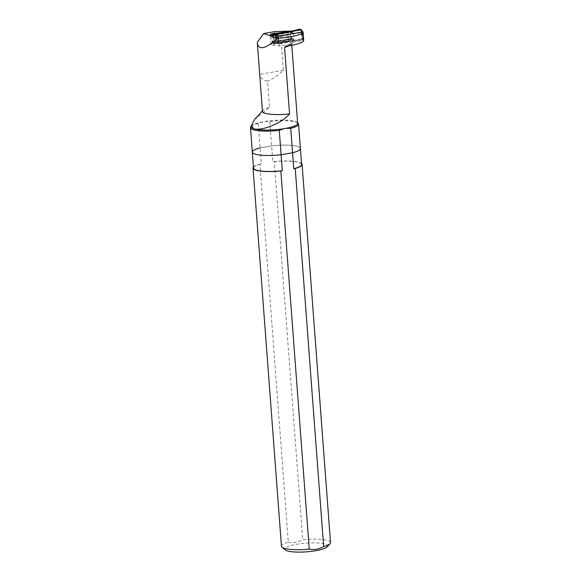 <?xml version="1.0" encoding="UTF-8"?>
<svg xmlns="http://www.w3.org/2000/svg" width="581" height="581" viewBox="0 0 581 581"><rect width="100%" height="100%" fill="white"/><g stroke="black" fill="none" stroke-linecap="round" stroke-linejoin="round"><path stroke-width="0.44" stroke-dasharray="2.9 2.18" d="M252.314 152.113A24.111 4.888 175.7 0 1 260.15 147.85L271.61 145.838A24.111 4.888 175.7 0 1 300.399 148.496A24.111 4.888 -4.3 0 0 271.61 145.838L269.773 121.436L264.878 121.451A23.255 4.713 -4.3 0 0 263.091 121.763L258.313 123.448L261.348 163.82A24.111 4.888 -4.3 0 0 253.512 168.083M297.966 123.121A24.111 4.888 -4.3 0 0 269.773 121.436M258.313 123.448A24.111 4.888 -4.3 0 0 250.919 126.665M301.524 163.479A24.605 4.989 -4.3 0 0 274.283 161.554L272.809 161.816L271.61 145.838L260.15 147.85M251.268 126.811A23.255 4.713 -4.3 0 1 251.696 125.801A23.255 4.713 -4.3 0 1 263.091 121.763L264.878 121.451A23.255 4.713 -4.3 0 1 297.073 122.388L297.61 122.831M285.823 128.372L284.036 128.684M278.691 43.437L288.466 41.738A23.255 4.713 175.7 0 1 291.677 43.836A23.255 4.713 175.7 0 1 291.677 43.865L279.359 46.03L274.53 45.238A4.132 0.835 175.7 0 1 270.949 44.679A4.132 0.835 175.7 0 1 276.149 43.473L278.691 43.437L278.502 40.946L275.387 37.685L278.008 34.315L277.936 33.378M274.53 45.238L273.774 35.143M278.008 34.315L290.66 32.122L290.587 31.149L289.766 31.294M289.185 45.696A23.255 4.713 -4.3 0 0 291.64 43.364L292.584 42.173L303.71 40.51M303.144 40.321L302.498 31.744M288.466 41.738L288.43 41.236A23.255 4.713 -4.3 0 0 285.489 40.641L286.876 39.544A24.293 4.924 175.7 0 1 289.28 40.067L291.226 39.726L291.154 38.76L278.502 40.946M289.28 40.067L288.43 41.236M291.226 39.726L291.662 39.552L291.125 39.443L290.885 36.225L291.531 37.838L291.154 38.76M275.387 37.685L289.948 35.158L291.146 32.696L290.66 32.122M289.948 35.158L290.885 36.225M286.876 39.544L291.125 39.443M288.394 39.457L287.755 30.88M291.64 43.364L291.677 43.865M297.654 123.325A23.255 4.713 -4.3 0 0 297.073 122.388M254.529 119.584L269.526 107.318L267.55 81.079C263.128 80.432 260.52 78.203 259.722 74.383L257.31 42.319M274.566 31.635L275.321 41.73L281.298 42.609L283.375 70.228C278.655 75.022 273.382 78.631 267.55 81.079M281.298 42.609L285.525 41.142L275.321 41.73M285.489 40.641L285.525 41.142M283.375 70.228L259.722 74.383M279.359 46.03L278.604 35.935M262.445 111.298A23.255 4.713 175.7 0 1 262.873 110.288A23.255 4.713 175.7 0 1 269.526 107.318M275.764 35.47L278.706 36.167L278.074 37.046L278.502 42.805L278.19 37.09A0.777 0.683 108.3 0 1 278.597 36.291L301.938 32.507L302.483 39.777L302.469 39.363L279.25 43.437L273.985 43.546L300.791 39.159L301.648 37.983L301.038 29.892L300.036 29.072M302.483 39.777L281.095 43.524L279.381 43.481L278.502 42.805L277.885 42.834L278.633 43.473L274.748 43.59L291.415 40.677L290.122 40.445L293.47 40.212L293.412 39.414L293.986 39.29L293.398 31.556L291.546 31.933L291.48 31.025M278.829 36.211L301.924 32.1L302.512 32.187L301.938 32.507M272.525 42.319L292.686 38.782L292.003 38.244L272.198 41.716A1.293 0.552 -99.9 0 0 272.525 42.319L273.462 43.372L290.122 40.445M272.678 35.165A0.777 0.683 108.3 0 0 272.671 35.339L273.237 42.907A0.777 0.683 108.3 0 0 273.687 43.524L273.985 43.546A0.777 0.683 108.3 0 1 273.84 43.553L274.188 43.568A0.777 0.683 108.3 0 0 274.326 43.56M272.7 42.5L290.899 39.312L293.412 39.414M278.19 37.09L272.148 35.165L291.546 31.933M300.791 39.159L291.415 40.677L294.015 40.844M292.686 38.782L293.986 39.29M272.01 35.47A1.293 0.552 -99.9 0 0 271.755 35.877L292.17 31.933L272.162 35.397M292.17 31.933L293.398 31.556M276.389 36.821L275.815 35.405L271.697 36.124A10.335 4.437 -99.9 0 0 272.097 41.418L276.215 40.692L276.389 36.821L290.594 34.33L291.56 32.405M292.003 38.244L290.74 36.204L290.594 34.33M303.035 39.188L302.512 32.187A1.031 0.908 -71.7 0 1 303.035 32.986L303.427 38.23A1.031 0.908 -71.7 0 1 303.035 39.188L302.628 39.421M302.49 39.326L303.34 38.157L302.527 38.106L301.648 39.283L302.469 39.363L303.347 38.135L302.919 32.943L301.924 32.1L302.447 32.166M303.035 32.986L301.96 30.655L302.527 38.106L301.648 37.983M301.692 30.045L301.96 30.655L301.038 29.892M303.34 38.157L302.926 32.674L301.924 32.1M302.926 32.674L303.347 38.135M272.714 42.733L277.885 42.834L277.442 36.923L278.074 36.044M275.815 35.405L276.215 40.692M278.619 42.841A0.777 0.683 108.3 0 0 279.134 43.473L279.381 43.481M281.095 43.524L280.55 36.262M327.226 546.808A21.468 4.35 -4.3 0 0 325.316 544.136A21.468 4.35 -4.3 0 0 298.954 543.903A21.468 4.35 -4.3 0 0 285.344 549.96M301.604 164.467A24.111 4.888 -4.3 0 0 272.809 161.816M330.524 542.574A24.605 4.989 -4.3 0 0 302.716 539.698L274.283 161.554M261.348 163.82L259.881 164.082L288.314 542.218A24.605 4.989 -4.3 0 0 281.451 546.263M288.314 542.218C293.274 543.141 298.075 542.298 302.716 539.698M259.881 164.082A24.605 4.989 -4.3 0 0 253.439 167.096M275.685 37.315L275.423 33.821M276.149 43.473L275.743 38.034M292.584 42.173A24.293 4.924 175.7 0 1 286.288 46.102M290.725 34.083L290.478 30.866M290.899 39.312L290.979 40.343M290.289 31.171L290.362 32.202M276.534 38.695L290.74 36.204M292.824 31.65L292.766 30.851M292.178 40.285L292.105 39.37M274.748 43.59L274.188 43.568A0.777 0.683 108.3 0 1 273.586 42.921L273.026 35.521A0.777 0.683 -71.7 0 1 273.077 35.165M278.597 36.291L279.134 43.473M274.123 42.943L274.871 43.575M273.586 35.782L274.217 34.904M270.949 44.679L270.194 34.584M291.662 39.552L291.531 37.838M291.146 32.696L291.023 31.054M291.677 43.836L291.778 45.26M251.696 125.801L251.232 126.317M262.873 110.288L262.409 110.811M291.633 43.335L291.633 43.328C290.798 43.401 294.197 43.197 285.779 46.204M302.919 32.478L302.803 31.846M301.721 32.376L302.273 39.639M279.178 43.444L278.56 43.481"/><path stroke-width="0.87" d="M290.725 128.357L292.563 152.759A24.111 4.888 -4.3 0 0 300.399 148.496A24.111 4.888 175.7 0 1 292.563 152.759L281.102 154.764A24.111 4.888 175.7 0 1 252.314 152.113A24.111 4.888 -4.3 0 0 281.102 154.764L279.265 130.369L284.036 128.684A23.255 4.713 -4.3 0 0 285.823 128.372L290.725 128.357A24.111 4.888 -4.3 0 0 298.561 124.094A24.111 4.888 -4.3 0 0 297.966 123.121L297.61 122.831M251.232 126.317L250.919 126.665A24.111 4.888 -4.3 0 0 250.476 127.711A24.111 4.888 -4.3 0 0 279.265 130.369M289.766 31.294L275.394 33.386A4.132 0.835 -4.3 0 0 270.194 34.584A4.132 0.835 -4.3 0 0 273.774 35.143L278.604 35.935L303.071 31.933A23.255 4.713 -4.3 0 1 277.74 38.215L263.629 33.553L274.566 31.635L290.892 31.069M263.629 33.553L257.31 42.319L262.445 111.298A23.255 4.713 175.7 0 0 289.563 113.934C280.921 124.051 261.014 131.212 253.766 128.699A23.255 4.713 -4.3 0 0 284.036 128.684M277.74 38.215C265.757 48.797 258.952 50.525 257.339 43.393M285.83 46.189L286.288 46.102A23.255 4.713 -4.3 0 0 303.71 40.51L303.071 31.933M286.288 46.102L284.552 47.315L289.563 113.934M285.823 128.372A23.255 4.713 -4.3 0 0 297.654 123.325L291.778 45.26M251.203 125.939L251.268 126.811A23.255 4.713 -4.3 0 0 253.766 128.699L251.253 125.939L254.529 119.584L262.409 110.811M300.036 29.072L301.633 29.987L300.036 29.072L292.766 30.851L272.779 34.286L272.148 35.165M289.44 31.367L273.302 34.461A0.777 0.683 108.3 0 0 272.678 35.165M273.077 35.165A0.777 0.683 -71.7 0 1 273.658 34.642L272.779 34.286M273.658 34.642L275.764 35.47M292.766 30.851L289.963 31.534L293.136 33.386M301.96 30.655L300.936 29.82L274.217 34.904L273.586 35.782M300.936 29.82L301.924 32.1M253.439 167.096A24.605 4.989 -4.3 0 0 253.018 168.12L281.451 546.263A24.605 4.989 -4.3 0 0 282.061 547.251L285.344 549.96A21.468 4.35 -4.3 0 0 309.077 551.601A21.468 4.35 -4.3 0 0 327.226 546.808L330.073 543.642A24.605 4.989 -4.3 0 0 330.524 542.574L302.091 164.43A24.605 4.989 -4.3 0 0 301.524 163.479M282.061 547.251A24.605 4.989 -4.3 0 0 309.266 549.139L280.834 170.996L282.301 170.741L281.102 154.764L292.563 152.759L293.761 168.73L295.228 168.475A24.605 4.989 -4.3 0 0 302.091 164.43M293.761 168.73A24.111 4.888 -4.3 0 0 301.604 164.467L298.561 124.094M295.228 168.475L323.661 546.612A24.605 4.989 -4.3 0 0 330.073 543.642M323.661 546.612C318.969 549.227 314.168 550.069 309.266 549.139M253.018 168.12A24.605 4.989 -4.3 0 0 280.834 170.996M260.15 147.85A24.111 4.888 -4.3 0 0 252.314 152.113L253.512 168.083A24.111 4.888 -4.3 0 0 282.301 170.741M275.423 33.821L275.394 33.386M284.552 47.315A23.255 4.713 -4.3 0 0 289.185 45.696M250.476 127.711L252.314 152.113M302.919 32.478L301.692 30.045"/></g></svg>
